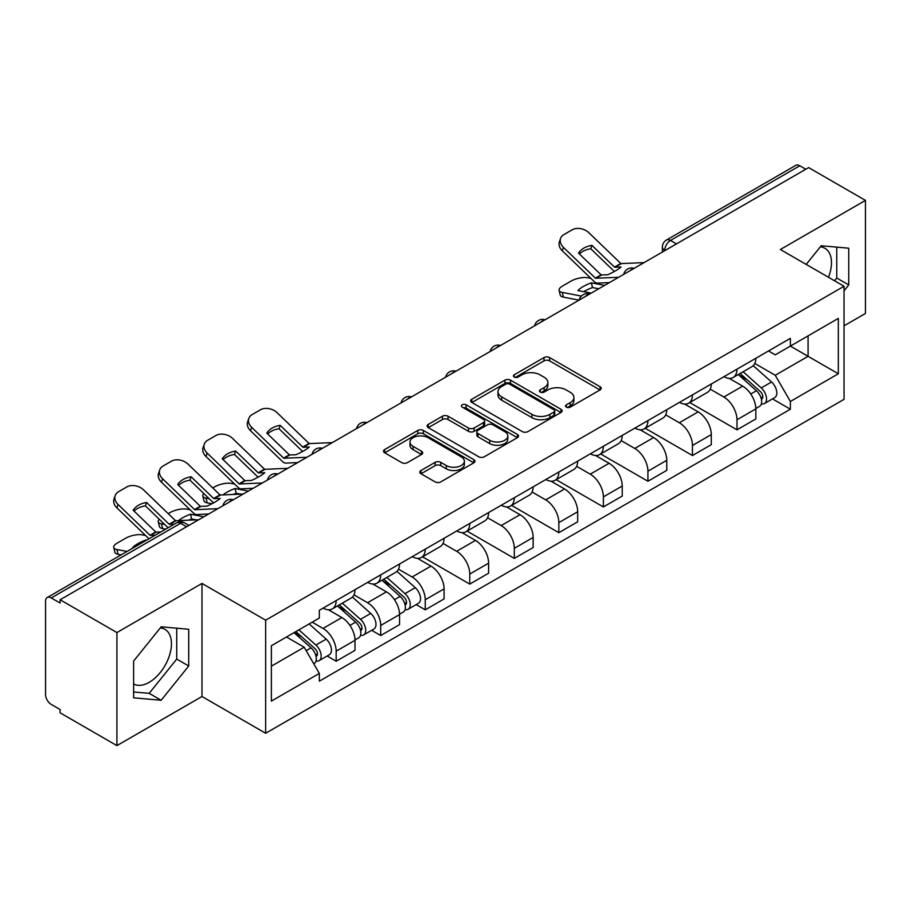 <?xml version="1.0" encoding="UTF-8"?>
<svg xmlns="http://www.w3.org/2000/svg" width="911" height="911" viewBox="0 0 911 911"><rect width="100%" height="100%" fill="white"/><g stroke="black" fill="none" stroke-linecap="round" stroke-linejoin="round"><path stroke-width="1.37" d="M566.346 407.126A2.779 1.606 0 0 0 570.275 407.126L600.042 389.931A3.963 2.289 0 0 0 601.203 388.314A3.963 2.289 0 0 0 600.042 386.697L549.606 357.579A3.963 2.289 0 0 0 544.004 357.579L514.225 374.774A2.779 1.606 0 0 0 513.417 375.901A2.779 1.606 0 0 0 514.225 377.029A2.779 1.606 0 0 0 518.154 377.029L522.003 374.808A12.686 7.322 0 0 1 539.938 374.808L544.14 377.234A12.686 7.322 0 0 1 547.853 382.415A12.686 7.322 0 0 1 544.14 387.585L540.291 389.817A2.779 1.606 0 0 0 539.471 390.944A2.779 1.606 0 0 0 540.291 392.083A2.779 1.606 0 0 0 544.209 392.083L548.058 389.851A12.686 7.322 0 0 1 565.993 389.851L570.195 392.277A12.686 7.322 0 0 1 573.919 397.458A12.686 7.322 0 0 1 570.195 402.639L566.346 404.86A2.779 1.606 0 0 0 565.537 405.987A2.779 1.606 0 0 0 566.346 407.126L566.346 404.86M820.31 246.847A31.486 18.186 -60 0 1 824.956 248.282A31.486 18.186 -60 0 1 828.486 277.286M160.279 627.918A31.486 18.186 -60 0 1 164.925 629.342A31.486 18.186 -60 0 1 169.753 654.576A31.486 18.186 -60 0 1 149.176 682.328A31.486 18.186 -60 0 1 133.621 683.99M420.984 470.509A3.963 2.289 0 0 0 419.823 472.126A3.963 2.289 0 0 0 420.984 473.743L435.139 481.908A3.963 2.289 0 0 0 440.742 481.908L473.8 462.822A3.963 2.289 0 0 0 474.961 461.205A3.963 2.289 0 0 0 473.8 459.588L423.364 430.459A3.963 2.289 0 0 0 417.762 430.459L384.693 449.556A3.963 2.289 0 0 0 383.531 451.173A3.963 2.289 0 0 0 384.693 452.79L401.785 462.651A3.963 2.289 0 0 0 407.388 462.651L421.542 454.487A3.963 2.289 0 0 0 422.704 452.869A3.963 2.289 0 0 0 421.542 451.252L413.07 446.356A10.602 6.115 0 0 1 409.961 442.029A10.602 6.115 0 0 1 416.509 436.38A10.602 6.115 0 0 1 428.056 437.701L461.262 456.878A10.602 6.115 0 0 1 464.371 461.205A10.602 6.115 0 0 1 457.823 466.853A10.602 6.115 0 0 1 446.276 465.532L440.742 462.332A3.963 2.289 0 0 0 435.139 462.332L420.984 470.509L420.984 473.743M265.659 620.186L201.991 583.439L116.915 632.553L60.115 599.757L808.638 167.59L865.45 200.397L780.374 249.512L844.042 286.259L265.659 620.186L265.659 733.264L844.042 399.337L844.042 286.259M522.288 431.598A3.963 2.289 0 0 0 527.89 431.598L560.948 412.501A3.963 2.289 0 0 0 562.11 410.884A3.963 2.289 0 0 0 560.948 409.267L510.513 380.149A3.963 2.289 0 0 0 504.91 380.149L471.841 399.234A3.963 2.289 0 0 0 470.68 400.851A3.963 2.289 0 0 0 471.841 402.468L522.288 431.598M463.289 407.729A2.779 1.606 0 0 1 466.102 408.117L466.102 404.814L517.38 434.422A3.963 2.289 0 0 1 518.541 436.039A3.963 2.289 0 0 1 517.38 437.656L484.31 456.753A3.963 2.289 0 0 1 478.708 456.753L428.272 427.635L428.272 424.401A3.963 2.289 0 0 0 427.111 426.018A3.963 2.289 0 0 0 428.272 427.635M428.272 424.401L442.416 416.225A3.963 2.289 0 0 1 448.03 416.225L468.482 428.033A3.963 2.289 0 0 0 474.084 428.033L483.468 422.613A3.963 2.289 0 0 0 484.629 420.996A3.963 2.289 0 0 0 483.468 419.379L462.173 407.08A2.779 1.606 0 0 1 461.365 405.953A2.779 1.606 0 0 1 463.073 404.473A2.779 1.606 0 0 1 466.102 404.814M116.915 632.553L116.915 745.619L60.115 712.823L60.115 709.521L51.255 704.419A8.074 4.657 -120 0 1 45.55 694.524L45.55 601.237A8.074 4.657 -120 0 1 47.224 597.536L176.54 522.88A8.074 4.657 60 0 1 180.583 523.278L51.255 597.935A8.074 4.657 -120 0 0 47.224 597.536M844.042 325.819L865.45 313.464L865.45 200.397M116.915 745.619L201.991 696.505L265.659 733.264M60.115 599.757L60.115 603.048L51.255 597.935M676.463 243.909L670.462 240.447A8.074 4.657 60 0 0 666.431 240.048L795.747 165.381A8.074 4.657 60 0 1 799.79 165.779L670.462 240.447A8.074 4.657 120 0 0 664.757 250.331L664.757 250.662M805.779 169.241L799.79 165.779M736.988 369.171A18.573 10.727 60 0 1 733.139 377.507L751.974 366.632A18.573 10.727 -120 0 0 755.823 358.296M710.238 389.168L723.846 397.025A18.573 10.727 60 0 1 736.988 419.766L755.823 408.891A18.573 10.727 -120 0 0 742.693 386.15L729.21 378.361M755.823 408.891L755.823 418.946L736.988 429.821L689.752 402.56M733.139 377.507A18.573 10.727 60 0 1 723.994 376.664M736.988 419.766L736.988 429.821M692.451 394.884A18.573 10.727 60 0 1 688.602 403.22L707.448 392.345A18.573 10.727 -120 0 0 711.286 383.998M645.216 428.261L692.451 455.534L711.286 444.659L711.286 434.604A18.573 10.727 -120 0 0 698.156 411.863L684.673 404.074M688.602 403.22A18.573 10.727 60 0 1 679.458 402.377M665.713 414.881L679.321 422.738A18.573 10.727 60 0 1 692.451 445.479L692.451 455.534M647.915 420.597A18.573 10.727 60 0 1 644.066 428.933L662.912 418.047A18.573 10.727 -120 0 0 666.75 409.711M600.679 453.974L647.915 481.247L666.761 470.372L666.761 460.317A18.573 10.727 -120 0 0 653.62 437.565L640.137 429.787M644.066 428.933A18.573 10.727 60 0 1 634.921 428.09M621.177 440.594L634.785 448.451A18.573 10.727 60 0 1 647.915 471.192L647.915 481.247M603.378 446.31A18.573 10.727 60 0 1 599.529 454.646L618.375 443.759A18.573 10.727 -120 0 0 622.224 435.424M556.143 479.687L603.378 506.96L622.224 496.085L622.224 486.03A18.573 10.727 -120 0 0 609.083 463.278L595.6 455.5M599.529 454.646A18.573 10.727 60 0 1 590.385 453.803M576.64 466.307L590.248 474.164A18.573 10.727 60 0 1 603.378 496.905L603.378 506.96M558.842 472.012A18.573 10.727 60 0 1 554.993 480.359L573.839 469.472A18.573 10.727 -120 0 0 577.688 461.137M511.606 505.4L558.842 532.673L577.688 521.798L577.688 511.743A18.573 10.727 -120 0 0 564.558 488.991L551.064 481.213M554.993 480.359A18.573 10.727 60 0 1 545.86 479.516M532.104 492.02L545.712 499.877A18.573 10.727 60 0 1 558.842 522.618L558.842 532.673M514.305 497.725A18.573 10.727 60 0 1 510.467 506.06L529.302 495.185A18.573 10.727 -120 0 0 533.151 486.85M467.081 531.113L514.305 558.386L533.151 547.511L533.151 537.456A18.573 10.727 -120 0 0 520.022 514.704L506.527 506.915M510.467 506.06A18.573 10.727 60 0 1 501.323 505.229M487.567 517.733L501.175 525.579A18.573 10.727 60 0 1 514.305 548.331L514.305 558.386M469.769 523.438A18.573 10.727 60 0 1 465.931 531.773L484.766 520.898A18.573 10.727 -120 0 0 488.615 512.563M422.545 556.826L469.769 584.099L488.615 573.213L488.615 563.169A18.573 10.727 -120 0 0 475.485 540.417L462.002 532.628M465.931 531.773A18.573 10.727 60 0 1 456.787 530.942M443.031 543.434L456.639 551.292A18.573 10.727 60 0 1 469.769 574.044L469.769 584.099M425.243 549.151A18.573 10.727 60 0 1 421.394 557.486L440.229 546.611A18.573 10.727 -120 0 0 444.078 538.276M416.202 604.597L425.243 609.812L444.078 598.926L444.078 588.87A18.573 10.727 -120 0 0 430.949 566.13L417.466 558.341M421.394 557.486A18.573 10.727 60 0 1 412.25 556.655M398.494 569.147L412.102 577.005A18.573 10.727 60 0 1 425.243 599.757L425.243 609.812M380.707 574.864A18.573 10.727 60 0 1 376.858 583.199L395.704 572.324A18.573 10.727 -120 0 0 399.542 563.989M371.665 630.31L380.707 635.525L399.542 624.639L399.542 614.583A18.573 10.727 -120 0 0 386.412 591.843L372.929 584.053M376.858 583.199A18.573 10.727 60 0 1 367.714 582.368M353.969 594.86L367.577 602.718A18.573 10.727 60 0 1 380.707 625.47L380.707 635.525M336.17 600.577A18.573 10.727 60 0 1 332.321 608.912L351.168 598.037A18.573 10.727 -120 0 0 355.005 589.702M327.14 656.011L336.17 661.227L355.005 650.352L355.005 640.296A18.573 10.727 -120 0 0 341.876 617.556L328.393 609.766M332.321 608.912A18.573 10.727 60 0 1 323.177 608.081M312.188 622.167L323.041 628.431A18.573 10.727 60 0 1 336.17 651.183L336.17 661.227M768.531 350.951L775.238 354.834L838.325 318.406L808.068 335.874L808.068 356.315L775.238 375.264L754.775 363.455M271.364 666.18L304.194 647.22L319.328 673.434L271.364 701.117L271.364 645.74L319.328 618.045L319.328 610.302L790.372 338.345L790.372 346.089L838.325 373.783L790.372 401.478L775.238 375.264M838.325 318.406L838.325 373.783M319.328 673.434L319.328 681.177L790.372 409.221L790.372 401.478M844.042 290.791L848.745 284.938L848.745 248.202L821.198 245.742L806.189 264.418M201.991 583.439L201.991 696.505M133.621 697.815L161.167 700.274L188.714 665.998L188.714 629.273L161.167 626.802L133.621 661.079L133.621 697.815M304.194 647.22L286.498 637.005M772.482 398.893L790.372 409.221M834.533 280.782L836.765 278.014L836.765 247.132M836.765 278.014L848.745 284.938M133.621 691.961L149.176 693.351L176.723 659.074L176.723 628.191M149.176 693.351L161.167 700.274M176.723 659.074L188.714 665.998M567.451 407.513L570.195 405.93A12.686 7.322 0 0 0 573.919 400.76L573.919 397.458M547.853 382.415L547.853 385.706A12.686 7.322 0 0 1 544.14 390.887L541.396 392.47M599.985 389.965L549.606 360.87A3.963 2.289 0 0 0 544.004 360.87L515.33 377.427M560.903 412.535L510.513 383.44A3.963 2.289 0 0 0 504.91 383.44L471.898 402.503M553.945 412.023A2.779 1.606 0 0 0 554.765 410.884A2.779 1.606 0 0 0 553.945 409.756L509.67 384.191A2.779 1.606 0 0 0 505.753 384.191L501.688 386.537A12.686 7.322 0 0 0 497.975 391.719A12.686 7.322 0 0 0 501.688 396.889L531.944 414.368A12.686 7.322 0 0 0 549.88 414.368L553.945 412.023L553.945 415.314A2.779 1.606 0 0 0 554.765 414.186L554.765 410.884M497.975 391.719L497.975 395.01A12.686 7.322 0 0 0 501.688 400.191L501.688 396.889M553.945 415.314L549.88 417.659A12.686 7.322 0 0 1 531.944 417.659L501.688 400.191M428.318 427.658L442.416 419.527L442.416 416.225M484.629 420.996L484.629 424.298A3.963 2.289 0 0 1 483.468 425.915L474.084 431.336A3.963 2.289 0 0 1 468.482 431.336L448.03 419.527A3.963 2.289 0 0 0 442.416 419.527M466.102 408.117L517.323 437.69M489.708 440.286A10.602 6.115 0 0 0 501.255 441.619A10.602 6.115 0 0 0 507.803 435.959A10.602 6.115 0 0 0 504.694 431.632L492.999 424.879A3.963 2.289 0 0 0 487.396 424.879L478.013 430.299A3.963 2.289 0 0 0 476.852 431.916A3.963 2.289 0 0 0 478.013 433.534L489.708 440.286L489.708 443.589A10.602 6.115 0 0 0 501.255 444.91A10.602 6.115 0 0 0 507.803 439.261L507.803 435.959M476.852 431.916L476.852 435.219A3.963 2.289 0 0 0 478.013 436.836L478.013 433.534M489.708 443.589L478.013 436.836M464.371 461.205L464.371 464.496A10.602 6.115 0 0 1 457.823 470.156A10.602 6.115 0 0 1 446.276 468.823L440.742 465.635A3.963 2.289 0 0 0 435.139 465.635L421.041 473.766M409.961 442.029L409.961 445.331A10.602 6.115 0 0 0 413.07 449.658L413.07 446.356M421.497 454.521L413.07 449.658M473.8 459.588L473.8 462.822L423.364 433.761A3.963 2.289 0 0 0 417.762 433.761L384.749 452.824M598.755 288.764L592.503 287.569L591.33 282.831L604.642 285.371M591.33 282.831A25.03 9.121 -13.9 0 0 577.916 290.575L591.216 293.114M579.066 300.14L563.431 297.145A12.116 4.418 166.1 0 1 560.242 295.118L559.069 290.381A12.116 4.418 -13.9 0 1 562.702 285.906L570.981 281.135A12.116 4.418 -13.9 0 1 587.663 277.741L590.886 278.356M559.069 290.381A12.116 4.418 -13.9 0 0 562.258 292.408L563.431 297.145M581.377 296.064L562.258 292.408M592.503 287.569A25.03 9.121 -13.9 0 0 583.735 291.691M738.274 374.546L756.415 390.739A10.089 5.83 60 0 1 759.592 406.34L755.823 408.515M738.753 374.968L747.293 379.898M740.108 373.487L760.298 391.502A4.84 2.801 60 0 1 761.812 398.995A4.84 2.801 60 0 1 761.38 399.166M743.125 371.745L761.277 387.938A10.089 5.83 60 0 1 764.443 403.539A10.089 5.83 60 0 1 761.391 403.869M753.249 365.664L771.549 381.994A10.089 5.83 60 0 1 774.714 397.606L764.443 403.539M591.934 245.378A25.03 18.288 -160.8 0 0 578.519 253.121L601.237 274.974L607.637 274.769A25.03 5.853 -20.2 0 0 615.506 270.84A25.03 5.853 -20.2 0 0 621.051 267.025L614.652 267.23L591.934 245.378L590.761 248.76L613.297 270.476A6.058 3.496 -120 0 0 614.492 271.41M618.626 277.297L595.532 278.265L563.431 247.382L562.258 250.764A12.116 8.848 -160.8 0 1 559.377 241.848L560.561 238.466A12.116 8.848 19.2 0 0 563.431 247.382M609.459 282.592L597.559 283.139A6.058 3.496 60 0 1 595.532 282.558A6.058 3.496 60 0 1 594.166 281.522L562.258 250.764M644.043 262.63L620.938 263.598L588.836 232.715A12.116 8.848 19.2 0 0 572.154 229.834L563.875 234.617A12.116 8.848 19.2 0 0 560.561 238.466M579.407 253.975A25.03 18.288 -160.8 0 1 590.761 248.76M280.189 425.357A25.03 18.288 -160.8 0 0 266.775 433.101L289.493 454.953L295.881 454.748A25.03 5.853 -20.2 0 0 303.762 450.831A25.03 5.853 -20.2 0 0 309.307 447.005L302.907 447.21L280.189 425.357L279.017 428.739L301.552 450.455A6.058 3.496 -120 0 0 302.748 451.4M306.882 457.276L283.788 458.256L251.687 427.373L250.514 430.755A12.116 8.848 -160.8 0 1 247.633 421.827L248.817 418.445A12.116 8.848 19.2 0 0 251.687 427.373M297.715 462.572L285.815 463.118A6.058 3.496 60 0 1 283.788 462.537A6.058 3.496 60 0 1 282.421 461.501L250.514 430.755M332.287 442.609L309.193 443.589L277.092 412.694A12.116 8.848 19.2 0 0 260.409 409.813L252.131 414.596A12.116 8.848 19.2 0 0 248.817 418.445M267.663 433.955A25.03 18.288 -160.8 0 1 279.017 428.739M240.811 494.149L236.222 493.261L235.049 488.524L248.361 491.063M212.753 487.943L214.7 486.827A12.116 4.418 -13.9 0 1 231.383 483.434L234.605 484.048M203.825 493.546A12.116 4.418 -13.9 0 0 202.789 496.074A12.116 4.418 -13.9 0 0 205.977 498.101L207.15 502.849A12.116 4.418 166.1 0 1 203.962 500.822L202.789 496.074M209.2 498.716L205.977 498.101M235.049 488.524A25.03 9.121 -13.9 0 0 223.013 494.969M211.921 503.76L207.15 502.849M236.222 493.261A25.03 9.121 -13.9 0 0 233.102 494.502M381.994 580.239L400.134 596.432A10.089 5.83 60 0 1 403.311 612.033L399.542 614.208M382.472 580.671L391.013 585.602M383.827 579.18L404.017 597.195A4.84 2.801 60 0 1 405.532 604.688A4.84 2.801 60 0 1 405.099 604.87M386.845 577.437L404.996 593.63A10.089 5.83 60 0 1 408.162 609.231A10.089 5.83 60 0 1 405.11 609.561M396.968 571.356L415.268 587.697A10.089 5.83 60 0 1 418.434 603.298L408.162 609.231M235.653 451.07A25.03 18.288 -160.8 0 0 222.238 458.814L244.957 480.666L251.356 480.461A25.03 5.853 -20.2 0 0 259.225 476.533A25.03 5.853 -20.2 0 0 264.771 472.718L258.371 472.923L235.653 451.07L234.48 454.452L257.016 476.168A6.058 3.496 -120 0 0 258.212 477.113M262.345 482.989L239.251 483.969L207.15 453.074L205.977 456.468A12.116 8.848 -160.8 0 1 203.096 447.54L204.28 444.158A12.116 8.848 19.2 0 0 207.15 453.074M253.178 488.285L241.278 488.831A6.058 3.496 60 0 1 239.251 488.25A6.058 3.496 60 0 1 237.885 487.214L205.977 456.468M287.762 468.322L264.657 469.302L232.556 438.407A12.116 8.848 19.2 0 0 215.873 435.526L207.594 440.309A12.116 8.848 19.2 0 0 204.28 444.158M223.127 459.668A25.03 18.288 -160.8 0 1 234.48 454.452M196.275 519.851L191.686 518.974L190.513 514.237L203.825 516.776M168.216 513.656L170.163 512.54A12.116 4.418 -13.9 0 1 186.846 509.147L190.069 509.761M159.288 519.259A12.116 4.418 -13.9 0 0 158.252 521.787A12.116 4.418 -13.9 0 0 161.441 523.814L162.614 528.562A12.116 4.418 166.1 0 1 159.425 526.535L158.252 521.787M164.663 524.429L161.441 523.814M190.513 514.237A25.03 9.121 -13.9 0 0 178.476 520.682M165.688 529.143L162.614 528.562M191.686 518.974A25.03 9.121 -13.9 0 0 188.566 520.215M337.457 605.952L355.609 622.145A10.089 5.83 60 0 1 358.775 637.746L355.005 639.921M337.935 606.373L346.476 611.315M339.291 604.893L359.481 622.908A4.84 2.801 60 0 1 361.007 630.401A4.84 2.801 60 0 1 360.562 630.583M342.308 603.15L360.46 619.343A10.089 5.83 60 0 1 363.626 634.944A10.089 5.83 60 0 1 360.574 635.274M352.432 597.069L370.731 613.41A10.089 5.83 60 0 1 373.909 629.011L363.626 634.944M191.116 476.783A25.03 18.288 -160.8 0 0 177.702 484.527L200.42 506.379L206.82 506.174A25.03 5.853 -20.2 0 0 214.689 502.246A25.03 5.853 -20.2 0 0 220.234 498.431L213.846 498.636L191.116 476.783L189.944 480.165L212.479 501.881A6.058 3.496 -120 0 0 213.675 502.826M217.82 508.702L194.715 509.682L162.614 478.787L161.441 482.181A12.116 8.848 -160.8 0 1 158.571 473.253L159.744 469.871A12.116 8.848 19.2 0 0 162.614 478.787M208.642 513.998L196.753 514.544A6.058 3.496 60 0 1 194.715 513.963A6.058 3.496 60 0 1 193.36 512.927L161.441 482.181M243.226 494.035L220.12 495.015L188.03 464.12A12.116 8.848 19.2 0 0 171.336 461.239L163.058 466.022A12.116 8.848 19.2 0 0 159.744 469.871M178.59 485.381A25.03 18.288 -160.8 0 1 189.944 480.165M146.102 540.451L146.728 540.086M145.976 539.95A25.03 9.121 -13.9 0 0 132.562 547.693L133.313 547.841M121.152 554.856L118.088 554.275A12.116 4.418 166.1 0 1 114.888 552.248L113.716 547.5A12.116 4.418 -13.9 0 1 117.348 543.024L125.627 538.253A12.116 4.418 -13.9 0 1 142.31 534.859L145.544 535.474M113.716 547.5A12.116 4.418 -13.9 0 0 116.904 549.527L118.088 554.275M127.028 551.462L116.904 549.527M294.037 632.655L311.072 647.858A10.089 5.83 60 0 1 314.238 663.459L313.737 663.755M294.207 632.553L301.94 637.017M295.859 631.596L314.944 648.621A4.84 2.801 60 0 1 316.47 656.114A4.84 2.801 60 0 1 316.026 656.296M298.888 629.854L315.923 645.056A10.089 5.83 60 0 1 319.089 660.657A10.089 5.83 60 0 1 316.037 660.987M309.159 623.921L326.195 639.123A10.089 5.83 60 0 1 329.372 654.724L319.089 660.657M155.109 535.258L149.996 535.247L118.088 504.5L116.904 507.882A12.116 8.848 -160.8 0 1 114.034 498.966L115.207 495.584A12.116 8.848 19.2 0 0 118.088 504.5M160.814 531.956L155.883 532.092L133.165 510.24A25.03 18.288 -160.8 0 1 146.58 502.496L145.407 505.878L167.943 527.594A6.058 3.496 -120 0 0 168.114 527.742M148.983 538.788A6.058 3.496 60 0 1 148.823 538.64L116.904 507.882M174.229 524.212L169.127 524.212L146.58 502.496M198.689 519.748L175.584 520.716L143.494 489.833A12.116 8.848 19.2 0 0 126.8 486.952L118.521 491.735A12.116 8.848 19.2 0 0 115.207 495.584M134.054 511.094A25.03 18.288 -160.8 0 1 145.407 505.878M665.041 250.502L664.757 250.331A8.074 4.657 0 0 1 662.388 247.04L662.388 252.028M380.707 625.47L399.542 614.583M425.243 599.757L444.078 588.87M469.769 574.044L488.615 563.169M514.305 548.331L533.151 537.456M558.842 522.618L577.688 511.743M603.378 496.905L622.224 486.03M647.915 471.192L666.761 460.317M692.451 445.479L711.286 434.604M336.17 651.183L355.005 640.296M323.041 628.431L341.876 617.556M367.577 602.718L386.412 591.843M412.102 577.005L430.949 566.13M456.639 551.292L475.485 540.417M501.175 525.579L520.022 514.704M545.712 499.877L564.558 488.991M590.248 474.164L609.083 463.278M634.785 448.451L653.62 437.565M679.321 422.738L698.156 411.863M723.846 397.025L742.693 386.15M633.43 268.756A8.074 4.657 120 0 0 629.854 270.806M588.893 294.469A8.074 4.657 120 0 0 585.329 296.519M544.357 320.171A8.074 4.657 120 0 0 540.792 322.232M499.82 345.884A8.074 4.657 120 0 0 496.256 347.945M455.284 371.597A8.074 4.657 120 0 0 451.719 373.658M410.747 397.31A8.074 4.657 120 0 0 407.183 399.371M366.211 423.023A8.074 4.657 120 0 0 362.646 425.084M321.674 448.736A8.074 4.657 120 0 0 318.11 450.797M277.149 474.449A8.074 4.657 120 0 0 273.585 476.51M232.612 500.162A8.074 4.657 120 0 0 229.048 502.223M186.573 526.74L180.583 523.278A8.074 4.657 120 0 1 184.614 522.88A8.074 8.074 0 0 0 176.54 522.88M570.195 405.93L570.195 402.639M540.291 392.083L540.291 389.817M544.14 390.887L544.14 387.585M514.225 377.029L514.225 374.774M544.004 360.87L544.004 357.579M549.606 360.87L549.606 357.579M600.042 389.931L600.042 386.697M471.841 402.468L471.841 399.234M504.91 383.44L504.91 380.149M510.513 383.44L510.513 380.149M560.948 412.501L560.948 409.267M531.944 417.659L531.944 414.368M549.88 417.659L549.88 414.368M448.03 419.527L448.03 416.225M468.482 431.336L468.482 428.033M474.084 431.336L474.084 428.033M483.468 425.915L483.468 422.613M517.38 437.656L517.38 434.422M435.139 465.635L435.139 462.332M440.742 465.635L440.742 462.332M446.276 468.823L446.276 465.532M421.542 454.487L421.542 451.252M384.693 452.79L384.693 449.556M417.762 433.761L417.762 430.459M423.364 433.761L423.364 430.459M756.415 390.739L750.755 393.996M762.814 396.775L761.004 397.822M771.549 381.994L761.277 387.938M601.511 275.054L595.794 278.345M621.211 263.678L614.925 267.31M601.055 274.837L595.35 278.128M620.755 263.461L614.47 267.094M289.766 455.033L284.05 458.335M309.467 443.668L303.181 447.29M289.311 454.817L283.606 458.119M309.011 443.452L302.725 447.073M400.134 596.432L394.486 599.7M406.545 602.478L404.723 603.526M415.268 587.697L404.996 593.63M245.23 480.746L239.525 484.048M264.93 469.37L258.644 473.003M244.774 480.53L239.069 483.832M264.475 469.154L258.2 472.786M355.609 622.145L349.949 625.413M362.009 628.18L360.187 629.239M370.731 613.41L360.46 619.343M200.693 506.459L194.988 509.761M220.394 495.083L214.108 498.716M200.238 506.243L194.533 509.545M219.938 494.867L213.664 498.499M311.072 647.858L306.187 650.67M317.472 653.893L315.65 654.952M326.195 639.123L315.923 645.056M156.157 532.172L150.452 535.463M175.857 520.796L169.583 524.429M155.713 531.956L149.996 535.247M175.402 520.58L169.127 524.212M634.113 268.358A8.074 8.074 0 0 0 623.75 274.336M589.576 294.071A8.074 8.074 0 0 0 579.214 300.049M545.04 319.784A8.074 8.074 0 0 0 534.677 325.762M500.503 345.497A8.074 8.074 0 0 0 490.141 351.475M455.967 371.21A8.074 8.074 0 0 0 445.604 377.188M411.43 396.911A8.074 8.074 0 0 0 401.079 402.901M366.905 422.624A8.074 8.074 0 0 0 356.543 428.614M322.369 448.337A8.074 8.074 0 0 0 312.006 454.327M277.832 474.05A8.074 8.074 0 0 0 267.47 480.029M233.296 499.763A8.074 8.074 0 0 0 222.933 505.742M188.941 525.374L184.614 522.88M666.431 240.048A8.074 8.074 0 0 0 662.388 247.04"/></g></svg>
